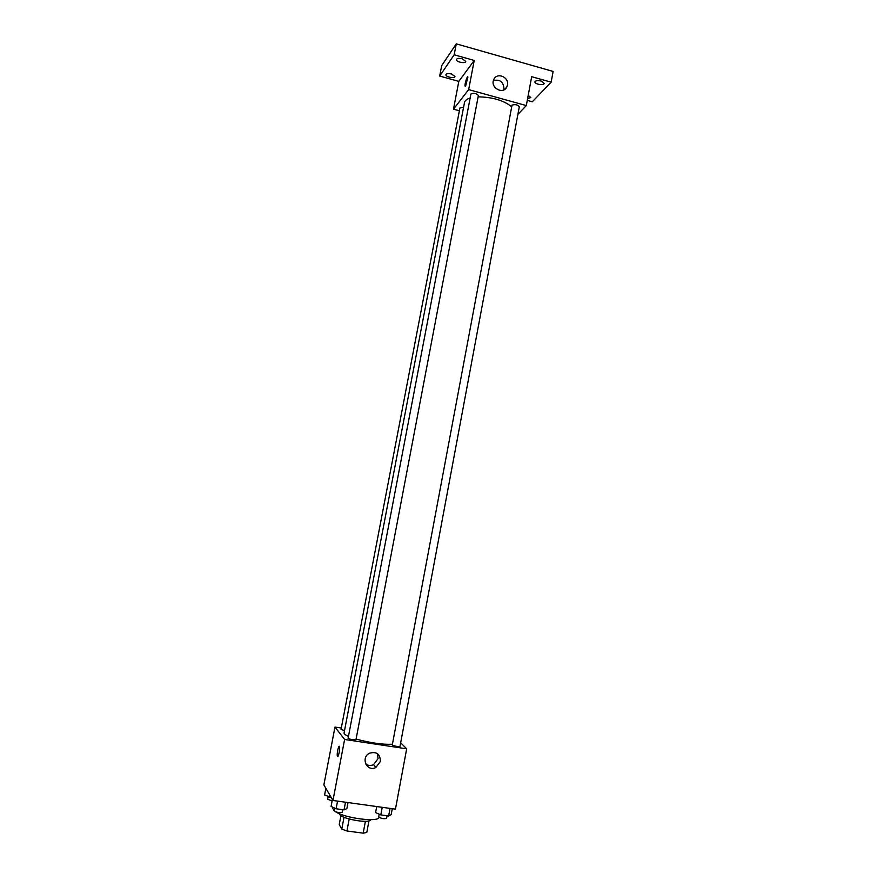 <?xml version="1.0" encoding="UTF-8"?>
<svg xmlns="http://www.w3.org/2000/svg" width="877" height="877" viewBox="0 0 877 877"><rect width="100%" height="100%" fill="white"/><g stroke="black" fill="none" stroke-linecap="round" stroke-linejoin="round"><path stroke-width="1.32" d="M365.413 821.289L363.177 833.15L346.93 830.979L341.778 829.127L339.224 824.566L340.934 815.577M363.177 833.15L366.783 832.47L368.976 820.806M370.631 819.677C370.028 824.259 338.588 818.318 339.695 813.823M349.189 819.052L346.93 830.979M344.036 817.265L341.778 829.127M332.92 807.278L332.712 808.342L334.258 810.874M335.639 811.828C345.395 818.329 378.316 822.462 379.05 817.364M400.668 742.764L406.676 748.815L395.45 809.153L332.964 800.471L323.876 784.904L334.97 727.066L341.296 728.031M470.149 98.016C466.794 99.068 464.909 100.57 464.492 102.532L344.08 732.909C343.937 733.841 345.395 734.992 348.454 736.373M356.095 739.07C370.554 742.972 382.624 744.705 392.315 744.244M406.676 748.815L344.606 739.475L334.97 727.066M348.103 738.237C350.559 739.596 353.179 740.078 355.974 739.706L478.371 95.516C476.233 93.192 473.744 92.71 470.905 94.058L348.103 738.237M463.582 107.301L459.921 107.959L341.043 729.368L344.508 730.651M392.271 745.033L512.025 105.119C515.248 104.166 517.671 104.714 519.305 106.764L400 746.36C397.796 746.765 395.231 746.327 392.271 745.033M344.606 739.475L332.964 800.471M380.41 761.422L375.86 767.474C367.046 772.308 360.392 757.816 369.36 753.288C376.485 751.216 380.169 753.924 380.41 761.422M337.645 756.5L337.382 756.171C336.56 754.056 338.785 744.091 339.498 746.645C340.265 748.552 338.325 757.936 337.481 756.391L337.382 756.171C337.174 751.819 337.798 748.53 339.246 746.316M377.384 753.606L378.064 758.649L373.558 764.645C370.741 765.917 368.11 765.698 365.665 763.966M478.118 96.854C492.523 97.095 503.694 100.384 511.631 106.72M517.879 114.394L526.31 105.569L468.658 89.607L453.486 109.176L459.384 110.776M527.274 100.395L532.295 101.798L551.14 82.186L553.124 71.432L456.281 43.85L441.701 65.632L439.684 76.058L458.814 81.375L453.486 109.176M551.14 82.186L531.681 76.694L526.31 105.569M456.281 43.85L454.176 54.791L439.684 76.058M468.658 89.607L474.216 60.447L454.176 54.791M507.443 85.08L506.763 87.042C502.861 95.22 489.509 87.152 493.926 79.259C497.204 71.98 509.307 77.22 507.443 85.08M474.216 60.447L458.814 81.375M465.643 86.045L465.084 86.11C464.437 84.51 467.397 74.973 467.923 77.001L465.643 86.045M465.248 86.319L465.084 86.11C465.27 82.087 466.158 78.974 467.759 76.792M493.433 80.52C500.098 79.149 503.606 82.021 503.968 89.114L503.771 89.892M451.556 73.997L454.944 76.518C454.714 78.842 445.275 76.913 445.922 74.666C446.557 73.525 448.443 73.306 451.556 73.997M462.3 58.792L465.764 61.445C465.512 63.944 455.733 61.96 456.424 59.548C457.092 58.321 459.055 58.057 462.3 58.792M528.206 95.385L530.848 97.533L527.592 98.641M541.076 81.024L544.2 83.425C543.97 85.847 534.29 84.17 534.948 81.824C535.683 80.563 537.722 80.3 541.076 81.024M392.271 808.704L391.164 814.678L388.632 815.994L380.804 814.919L375.597 812.541L376.726 806.544M390.046 808.397L388.632 815.994M382.229 807.311L380.804 814.919M379.226 814.196L378.721 816.871C381.111 818.548 383.731 819.063 386.56 818.394L387.053 815.774M348.026 802.565L346.886 808.583L344.047 809.877L336.099 808.78L331.078 806.412L332.394 799.506M345.505 802.214L344.047 809.877M337.557 801.118L336.099 808.78M334.773 808.155L334.269 810.819C336.68 812.497 339.311 812.99 342.183 812.288L342.677 809.69M331.199 797.456L324.6 794.968L325.871 788.324M329.807 795.066L329.401 797.204M328.173 796.634L327.669 799.243L332.12 800.931M373.558 764.645L375.86 767.474M504.834 89.268L506.763 87.042"/></g></svg>
